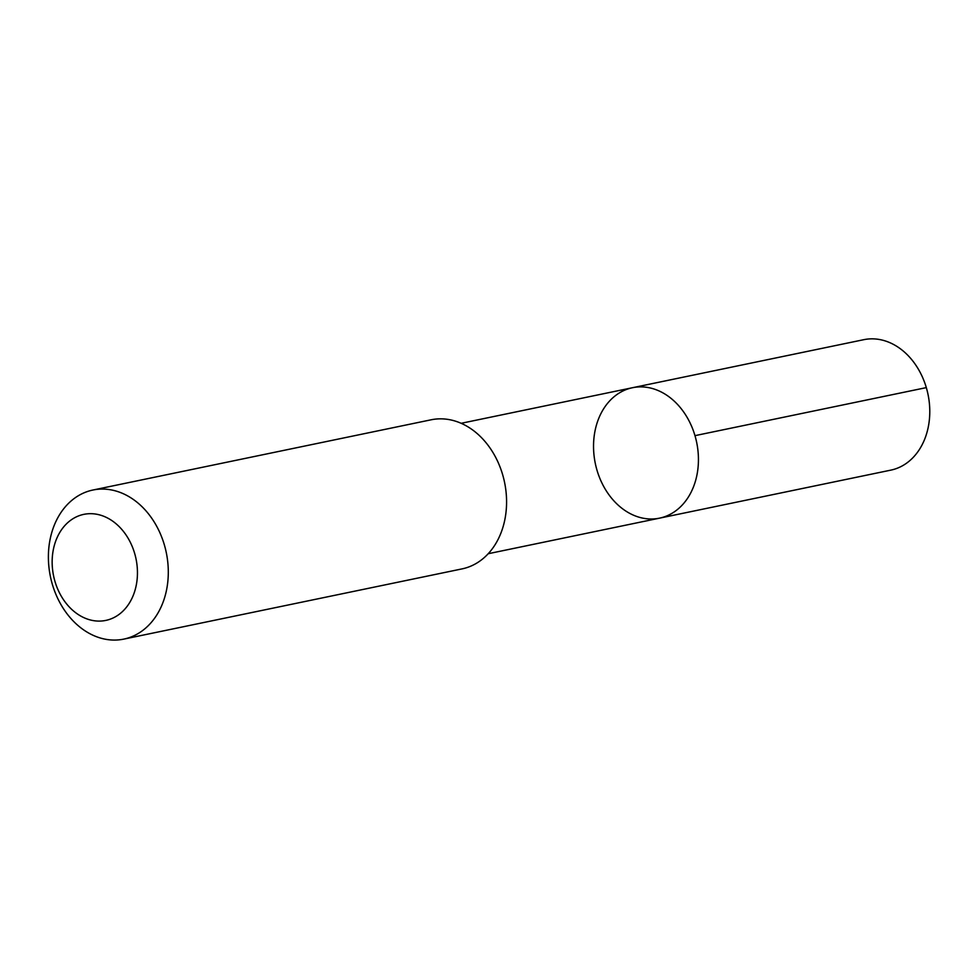 <?xml version="1.0" encoding="UTF-8"?>
<svg xmlns="http://www.w3.org/2000/svg" width="978" height="978" viewBox="0 0 978 978"><rect width="100%" height="100%" fill="white"/><g stroke="black" fill="none" stroke-linecap="round" stroke-linejoin="round"><path stroke-width="1.47" d="M649.294 518.951A66.602 51.761 78.3 0 1 594.221 456.97A66.602 51.761 78.3 0 1 632.448 387.728A66.602 51.761 78.3 0 1 696.666 442.411A66.602 51.761 78.3 0 1 659.527 518.157A66.602 51.761 78.3 0 1 649.294 518.951M890.86 470.125A66.614 51.773 -101.7 0 0 929.1 400.882A66.614 51.773 -101.7 0 0 874.014 338.889A66.614 51.773 -101.7 0 0 863.782 339.684L632.448 387.728A66.602 51.761 78.3 0 1 696.666 442.411A66.602 51.761 78.3 0 1 659.527 518.157L890.86 470.125M123.815 639.111L462.105 568.878A76.125 59.169 -101.7 0 0 505.797 489.733A76.125 59.169 -101.7 0 0 442.838 418.89A76.125 59.169 -101.7 0 0 431.139 419.794L92.861 490.039A76.125 59.169 -101.7 0 0 50.416 576.604A76.125 59.169 -101.7 0 0 123.815 639.111A76.125 59.169 -101.7 0 0 167.519 559.978A76.125 59.169 -101.7 0 0 104.56 489.122A76.125 59.169 -101.7 0 0 92.861 490.039M92.115 513.719A54.157 42.091 -101.7 0 0 59.279 592.46A54.157 42.091 -101.7 0 0 133.008 595.993A54.157 42.091 -101.7 0 0 92.115 513.719M694.979 435.65L926.313 387.618M488.218 553.719L659.527 518.157M461.139 423.303L632.448 387.728"/></g></svg>
